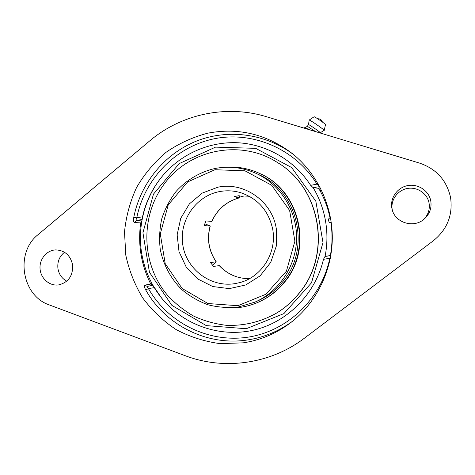 <?xml version="1.0" encoding="UTF-8"?>
<svg xmlns="http://www.w3.org/2000/svg" width="475" height="475" viewBox="0 0 475 475"><rect width="100%" height="100%" fill="white"/><g stroke="black" fill="none" stroke-linecap="round" stroke-linejoin="round"><path stroke-width="0.71" d="M423.13 219.925C428.04 215.306 430.023 209.713 429.073 203.152C427.423 193.473 417.204 186.61 407.378 188.474C397.527 190.202 390.468 200.118 392.225 209.665L392.255 209.819M64.517 252.267C59.333 256.417 57.154 261.927 57.974 268.803C59.025 274.431 61.958 278.558 66.773 281.176M185.256 355.728L49.4 304.962C21.66 295.824 14.85 252.617 38.154 234.573L149.649 140.944C181.07 114.255 226.076 104.304 266.558 116.749L419.556 163.103C436.406 168.892 446.743 180.375 450.573 197.558C452.978 215.015 447.254 229.401 433.402 240.712L304.528 338.105C270.257 364.248 223.909 370.441 185.256 355.728M293.995 154.945C265.911 133.386 227.739 128.505 195.943 141.289C164.166 154.209 140.434 183.635 133.778 217.307L136.782 217.835C136.052 219.402 135.903 220.305 136.325 220.531L134.478 222.52L140.677 222.912L141.799 221.225M133.778 217.307C133.297 220.341 133.534 222.08 134.478 222.52M319.574 186.42L316.944 184.158L317.953 183.493M141.853 220.928L136.325 220.531L142.102 219.456L142.518 216.76C146.027 201.127 152.95 187.215 163.275 175.026C181.777 153.538 210.039 141.182 238.587 142.797C267.104 144.56 294.559 160.491 310.656 185.333L313.061 187.625L319.687 186.639M144.774 285.137L147.161 286.383L152.926 285.303L150.747 284.056L144.774 285.137C143.984 285.653 144.299 287.262 145.724 289.964C165.466 325.155 207.142 346.322 247.606 339.952C263.863 337.464 278.76 331.283 292.285 321.409M330.796 255.544L324.989 256.518L323.463 259.326C315.358 294.316 287.037 322.489 253.395 330.178C219.705 337.832 183.629 324.936 162.011 298.65L152.974 285.404L147.161 286.383C146.811 286.633 147.238 287.375 148.432 288.604L145.724 289.964M330.285 258.376L329.793 258.269L330.576 256.797M331.212 252.878L330.808 252.949L330.06 255.55L330.82 255.425M320.364 187.928L318.392 188.29L320.002 190.647L321.575 190.356M318.392 188.29L313.061 187.625M330.808 252.949C332.411 242.778 332.423 232.607 330.843 222.431M324.989 256.518L330.06 255.55M330.155 218.53C328.178 208.685 324.793 199.393 320.002 190.647M243.248 342.843L219.943 343.609C204.47 341.525 189.857 336.846 176.112 329.579C163.174 320.975 152.053 310.448 142.749 297.985C134.698 284.679 129.046 270.406 125.798 255.164L124.509 232.002C126.041 216.487 130.061 201.661 136.568 187.518C144.406 174.076 154.25 162.325 166.096 152.279C178.885 143.45 192.814 137.079 207.89 133.154C238.688 127.359 266.885 134.211 292.487 153.71C317.365 173.743 332.565 205.806 332.304 238.581C331.894 271.35 316.035 303.092 290.753 322.608C276.468 333.45 260.632 340.195 243.248 342.843M72.556 264.605C73.215 275.648 68.548 282.423 58.538 284.935C49.531 286.217 40.719 278.493 40.054 268.82C39.229 259.166 46.728 250.117 55.812 249.909C64.743 250.378 70.324 255.277 72.556 264.605M430.801 201.067C431.828 208.371 429.501 214.48 423.825 219.391C413.161 228.606 394.642 222.437 392.041 209C389.571 198.841 396.767 187.809 407.324 185.672C417.846 183.368 429.026 190.641 430.801 201.067M320.18 132.685L320.15 132.578C319.639 131.676 308.459 124.022 308.507 124.61L309.183 120.062C309.35 119.409 323.576 129.147 324.158 130.316L320.002 132.941M324.205 130.435L325.494 124.587C325.06 123.637 314.278 116.262 314.094 116.791L309.183 120.062M315.626 131.617L307.343 126.302L308.507 124.61M308.702 129.515L305.342 127.579L303.495 127.941M254.826 302.177L257.313 301.097C267.532 296.59 276.195 289.91 283.296 281.058C311.297 247.968 297.837 191.003 258.614 174.539L256.15 173.399C242.873 167.449 229.176 165.805 215.056 168.471C199.999 171.938 186.461 179.96 176.083 191.461C169.795 199.672 165.039 208.715 161.821 218.583C159.564 228.724 159.042 238.955 160.241 249.274C163.252 264.551 170.667 278.504 181.634 289.429C189.513 296.097 198.289 301.209 207.961 304.766C217.954 307.325 228.107 308.061 238.42 306.975L254.826 302.177C279.247 291.561 296.329 265.691 296.608 238.213C296.893 210.734 280.345 184.514 256.15 173.399M224.111 307.693C235.974 308.839 247.428 306.987 258.471 302.136C268.654 297.534 277.299 290.813 284.4 281.954C312.811 248.377 299.446 190.612 259.795 173.523C248.852 168.441 237.441 166.357 225.554 167.253M276.135 313.358L276.349 313.227C285.137 307.913 292.79 301.197 299.303 293.087C332.102 254.262 321.011 188.248 277.899 162.8L277.685 162.664C240.967 138.73 189.371 149.316 164.356 183.843C139.971 216.066 141.2 264.106 167.259 294.969C175.008 303.4 183.849 310.46 193.776 316.148C204.173 320.928 215.08 323.986 226.48 325.327C244.002 325.998 260.555 322.008 276.135 313.358C284.935 308.032 292.6 301.31 299.125 293.182C331.983 254.291 320.874 188.153 277.685 162.664M258.471 302.136L259.035 301.88C269.177 297.303 277.786 290.605 284.863 281.782C313.162 248.342 299.85 190.813 260.353 173.785L259.795 173.523M219.201 265.596C227.377 274.259 237.411 278.629 249.304 278.706C237.464 278.623 227.46 274.259 219.308 265.614L213.554 266.422L210.425 262.533L216.155 261.826L212.658 265.4M204.814 223.773L210.253 226.011L204.232 225.613L205.918 220.893L211.886 221.439C217.378 209.309 226.474 201.465 239.18 197.921L234.062 196.614L238.949 195.7L243.954 197.018M239.4 195.825L239.18 197.921M214.967 169.723L244.963 170.816L271.694 185.286L289.619 210.443L294.904 241.205L286.407 271.201L265.952 294.233L237.904 305.698L208.002 303.543L182.145 288.491L165.211 263.673L160.283 233.908L168.245 204.82L187.661 181.931L214.967 169.723M167.568 170.347C146.49 191.852 136.687 223.648 141.704 253.418C144.976 272.519 153.146 289.186 166.203 303.412M325.066 256.506C327.394 244.655 327.536 232.78 325.5 220.875C323.404 208.988 319.283 197.903 313.138 187.625M331.229 222.152L329.335 222.662L328.617 220.744L328.694 218.827M215.555 147.125L255.692 148.343L291.638 167.538L315.839 201.21L322.994 242.529L311.499 282.803L283.913 313.589L246.228 328.73L206.269 325.613L171.885 305.383L149.453 272.312L142.933 232.774L153.467 194.127L179.212 163.584L215.555 147.125M142.518 216.76L136.782 217.835C144.352 179.152 175.447 146.751 214.148 138.789C252.795 130.803 295.408 148.942 316.944 184.158L310.656 185.333M323.463 259.326L329.793 258.269C321.415 299.078 287.084 331.407 247.659 337.214C208.198 343.081 168.002 322.745 148.432 288.604L154.203 287.642M141.514 223.001L140.677 222.912C137.744 244.346 141.099 264.729 150.747 284.056L151.976 283.587M250.141 196.751L243.853 197.036M210.14 226.029C206.708 238.901 208.709 250.83 216.155 261.826M240.463 192.618C257.967 198.526 268.725 210.793 272.739 229.419C277.115 253.472 260.894 277.483 239.542 282.643L235.083 283.611C210.936 287.725 186.734 269.693 182.875 245.373C178.665 221.118 195.587 196.003 219.557 191.585C226.587 190.279 233.552 190.623 240.463 192.618L243.182 193.515M239.109 197.921C226.379 201.477 217.271 209.321 211.779 221.451M276.29 228.647C272.157 201.18 243.978 181.563 217.912 187.192L202.267 193.076L189.412 203.852L180.737 218.298L177.145 234.822L179.016 251.631L186.147 266.92L197.802 279.003L212.741 286.532L229.336 288.616L245.747 284.947L260.098 275.88L270.714 262.39L276.337 246.014L276.29 228.647M322.388 122.022C321.646 119.753 320.079 118.679 317.698 118.786M307.349 126.297L305.33 127.579M250.153 196.757L243.907 197.036M216.268 261.856C208.816 250.848 206.809 238.901 210.253 226.011M330.683 218.69L328.641 218.844"/></g></svg>
